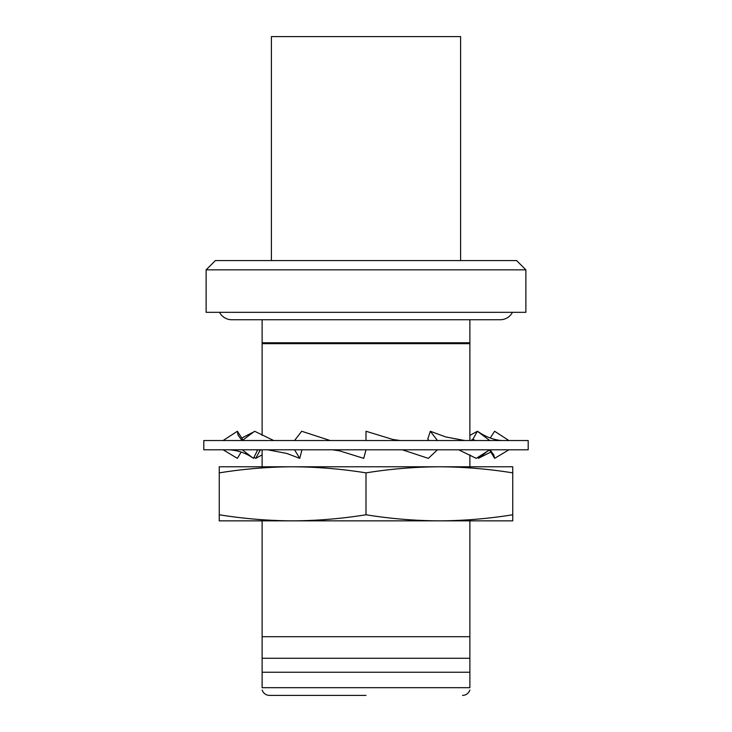 <?xml version="1.0" encoding="UTF-8"?>
<svg xmlns="http://www.w3.org/2000/svg" width="732" height="732" viewBox="0 0 732 732"><rect width="100%" height="100%" fill="white"/><g stroke="black" fill="none" stroke-linecap="round" stroke-linejoin="round"><path stroke-width="1.1" d="M366 695.4L269.458 695.4L366 695.4M262.12 520.855L262.12 687.677C262.12 691.154 262.12 691.154 262.12 687.677C262.12 691.154 262.12 691.154 262.12 687.677L469.88 687.677C469.88 691.154 469.88 691.154 469.88 687.677C469.88 691.154 469.88 691.154 469.88 687.677L469.88 520.855M460.611 260.574L460.611 36.6L271.389 36.6L271.389 260.574M525.869 269.843L516.609 260.574L215.391 260.574L206.131 269.843L525.869 269.843L525.869 312.326L206.131 312.326L206.131 269.843M262.12 319.738L262.12 342.768L469.88 342.768L469.88 319.738M292.608 520.855L439.374 520.855C414.797 520.726 390.339 518.695 366 514.77C341.661 518.695 317.203 520.726 292.626 520.855C268.049 520.726 243.591 518.695 219.252 514.77L219.252 520.855L292.626 520.855M366 472.872C341.661 468.947 317.203 466.915 292.626 466.787L219.252 466.787L219.252 472.872C243.591 468.947 268.049 466.915 292.626 466.787L439.374 466.787C463.951 466.915 488.409 468.947 512.748 472.872L512.748 466.787L439.374 466.787C414.797 466.915 390.339 468.947 366 472.872L366 514.77M512.748 514.77C488.409 518.695 463.951 520.726 439.374 520.855L512.748 520.855L512.748 472.872M219.252 514.77L219.252 472.872M262.12 672.232L469.88 672.232M262.12 636.703L469.88 636.703M469.88 658.269L262.12 658.269M469.88 440.527L469.88 342.768M262.12 342.768L469.88 343.217M262.12 343.217L262.12 435.394M469.88 343.665L262.12 343.665M262.12 449.796L262.12 466.787M469.88 466.787L469.88 454.865M512.437 312.326A13.743 13.743 0 0 1 500.231 319.738L231.77 319.738A13.743 13.743 0 0 1 219.563 312.326M528.193 449.796L203.807 449.796L203.807 440.527L528.193 440.527L528.193 449.796M330.169 440.527L301.685 431.258L294.557 440.527M267.692 449.796L286.862 453.465L299.727 458.36L294.557 449.796M273.704 440.527L254.608 431.258L242.265 440.527M223.104 440.527L237.378 431.258L242.429 439.035L241.825 440.38M229.326 449.796C238.22 450.445 246.089 453.181 252.933 458.003L242.265 449.796M241.167 452.037L237.378 458.36L223.123 449.796M262.12 454.865L255.743 458.36L253.995 457.335M475.013 440.527L473.018 439.035L471.015 440.527M486.643 451.891L478.518 458.36L478.005 457.335M490.239 438.01L494.622 431.258L508.31 440.161M490.12 449.796L493.871 455.112L494.622 458.36L508.575 449.997M473.018 439.035L477.392 431.258L489.735 440.527M428.943 440.527L427.79 439.035L430.315 431.258L437.443 440.527M458.607 449.796L476.257 458.36L489.735 449.796M402.289 449.796L428.348 458.36L437.443 449.796M400.056 440.527L392.846 439.465L366 431.258L366 440.527M332.401 449.796L339.611 450.866L363.74 458.36L366 449.796M299.727 458.36L301.804 450.519L301.346 449.796M253.482 458.36L257.38 450.519L256.392 449.796M237.378 431.258L238.074 435.147L241.981 440.527M254.608 431.258L245.476 438.12M255.743 458.36L259.97 450.519L258.78 449.796M260.94 449.796L259.97 450.519M502.811 440.527C494.64 440.545 484.648 436.162 479.423 432.502L477.392 431.258L469.88 435.394M494.622 458.36L489.928 450.519L490.175 449.851M430.315 431.258L445.541 436.885L464.655 440.527M262.12 690.084C263.511 693.488 265.963 695.254 269.458 695.4M469.88 690.084C468.489 693.488 466.037 695.254 462.542 695.4M490.833 452.037L479.067 458.003M252.577 432.502L241.761 438.01"/></g></svg>

